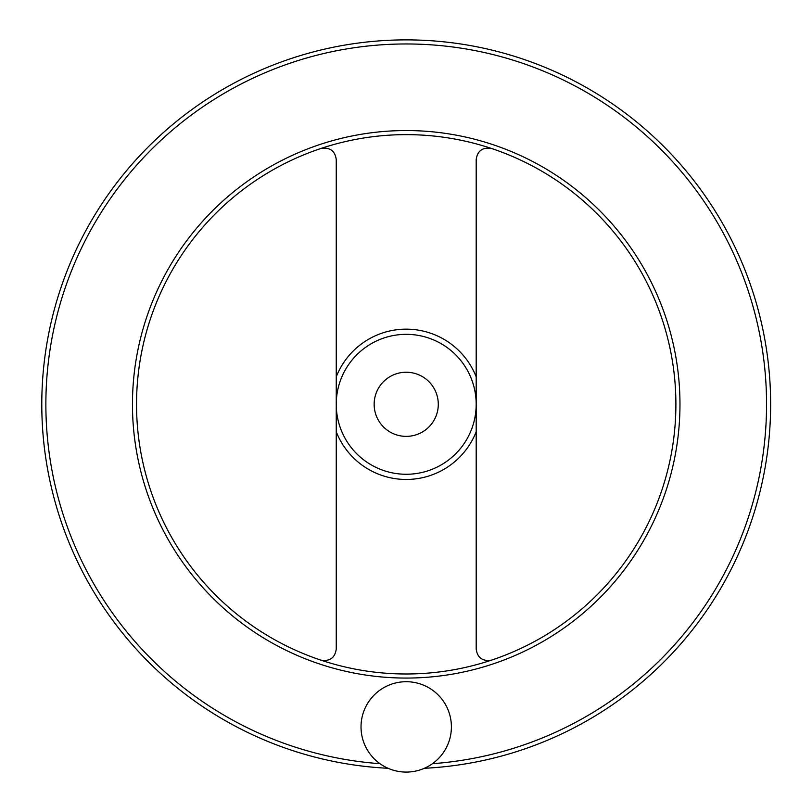 <?xml version="1.0" encoding="UTF-8"?>
<svg xmlns="http://www.w3.org/2000/svg" width="812" height="812" viewBox="0 0 812 812"><rect width="100%" height="100%" fill="white"/><g stroke="black" fill="none" stroke-linecap="round" stroke-linejoin="round"><path stroke-width="1.22" d="M491.534 148.484C482.551 147.084 477.436 150.768 476.187 159.548L476.187 649.072C477.415 657.832 482.531 661.526 491.534 660.126M320.892 660.126C329.875 661.536 334.991 657.852 336.249 649.072L336.249 159.548C335.011 150.778 329.895 147.094 320.892 148.484M41.788 404.305A364.426 364.426 0 0 0 388.065 768.284A364.426 364.426 0 0 1 41.788 404.305A364.426 364.426 0 0 1 400.164 39.93A364.426 364.426 0 0 1 770.436 392.206A364.426 364.426 0 0 1 424.361 768.284A364.426 364.426 0 0 0 770.436 392.206A364.426 364.426 0 0 0 400.164 39.93A364.426 364.426 0 0 0 41.788 404.305M136.538 404.305A269.675 269.675 0 0 0 541.056 637.856A269.675 269.675 0 0 0 541.056 170.764A269.675 269.675 0 0 0 136.538 404.305M336.249 404.305A69.974 69.974 0 0 0 441.2 464.9A69.974 69.974 0 0 0 441.2 343.709A69.974 69.974 0 0 0 336.249 404.305M438.287 404.305A32.074 32.074 0 0 1 390.176 432.075A32.074 32.074 0 0 1 390.176 376.535A32.074 32.074 0 0 1 438.287 404.305M361.025 726.902A45.188 45.188 0 0 0 428.807 766.031A45.188 45.188 0 0 0 428.807 687.764A45.188 45.188 0 0 0 361.025 726.902M336.249 431.751A75.161 75.161 0 0 0 476.187 431.751M476.187 376.859A75.161 75.161 0 0 0 336.249 376.859M432.441 763.696A360.345 360.345 0 0 0 766.132 386.816A360.345 360.345 0 0 0 397.464 44.071A360.345 360.345 0 0 0 45.868 404.305A360.345 360.345 0 0 0 379.986 763.696M132.457 404.305A273.756 273.756 0 0 0 543.096 641.389A273.756 273.756 0 0 0 543.096 167.231A273.756 273.756 0 0 0 132.457 404.305"/></g></svg>
